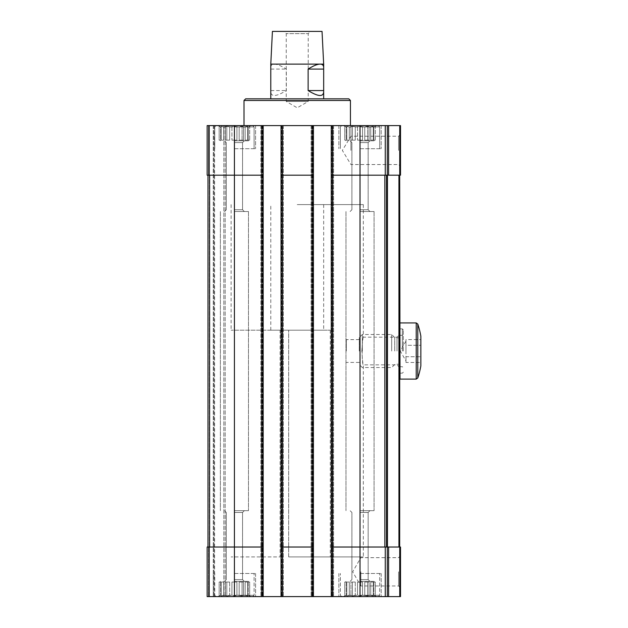 <?xml version="1.0" encoding="UTF-8"?>
<svg xmlns="http://www.w3.org/2000/svg" width="628" height="628" viewBox="0 0 628 628"><rect width="100%" height="100%" fill="white"/><g stroke="black" fill="none" stroke-linecap="round" stroke-linejoin="round"><path stroke-width="0.47" stroke-dasharray="3.14 2.35" d="M399.73 547.019L399.73 596.6L400.515 596.6L400.515 547.019L387.295 547.019L387.295 596.6L207.154 596.6L208.48 596.6L207.154 596.6L208.48 596.6L207.154 596.6L207.154 547.019L207.154 596.6L207.154 547.019L208.48 547.019L207.154 547.019L207.154 596.6L207.154 547.019L209.187 547.019L209.187 596.6M362.529 595.171L360.025 595.87L362.529 595.171L367.663 595.87L364.774 595.171L360.025 595.87L357.528 595.171L360.025 595.87L362.529 595.171L367.663 595.87L369.099 595.171L367.663 595.87L362.529 595.171L362.529 582.054L357.528 582.054L357.528 595.171L352.394 595.87L355.275 595.171L360.025 595.87L357.528 595.171L352.394 595.87L350.95 595.171L352.394 595.87L357.528 595.171L357.528 582.054L362.529 582.054L362.529 595.171L362.529 582.054L357.528 582.054L357.528 595.171L357.528 582.054L362.529 582.054L362.529 595.171M369.099 595.171L373.244 595.87L370.748 595.171L367.663 595.87L369.099 595.171L373.244 595.87L373.244 595.171L373.244 595.87L369.099 595.171L369.099 582.054L364.774 582.054L364.774 595.171L364.774 582.054L369.099 582.054L369.099 595.171L369.099 582.054L364.774 582.054L364.774 595.171L364.774 582.054L369.099 582.054L369.099 595.171M373.244 595.171L375.293 595.87L373.848 595.171L373.244 595.171L373.244 595.87L373.244 595.171L375.293 595.87L373.244 595.171L373.244 582.054L370.748 582.054L370.748 595.171L370.748 582.054L373.244 582.054L373.244 595.171L373.244 582.054L370.748 582.054L370.748 595.171L370.748 582.054L373.244 582.054L373.244 595.171M350.95 595.171L346.805 595.87L349.301 595.171L352.394 595.87L350.95 595.171L346.805 595.87L346.805 595.171L346.805 595.87L350.95 595.171L350.95 582.054L350.95 595.171L350.95 582.054L355.275 582.054L355.275 595.171L355.275 582.054L350.95 582.054L350.95 595.171M346.805 595.171L344.756 595.87L346.201 595.171L346.805 595.171L346.805 595.87L346.805 595.171L344.756 595.87L346.805 595.171L346.805 582.054L346.805 595.171L346.805 582.054L349.301 582.054L349.301 595.171L349.301 582.054L346.805 582.054L346.805 595.171M373.848 582.054L373.848 595.171L373.848 582.054L373.848 595.171L373.848 582.054L375.293 582.054L373.848 582.054L375.293 582.054L375.293 595.87L376.549 596.6L375.293 595.87L375.293 582.054L373.848 582.054M360.025 581.395L374.076 581.395L360.025 581.395M346.201 582.054L346.201 595.171L346.201 582.054L346.201 595.171L346.201 582.054L344.756 582.054L346.201 582.054L344.756 582.054L344.756 595.87L343.5 596.6L344.756 595.87L344.756 582.054L346.201 582.054M236.929 595.171L234.425 595.87L236.929 595.171L242.063 595.87L239.174 595.171L234.425 595.87L231.928 595.171L234.425 595.87L236.929 595.171L242.063 595.87L243.499 595.171L242.063 595.87L236.929 595.171L236.929 582.054L231.928 582.054L231.928 595.171L226.794 595.87L229.675 595.171L234.425 595.87L231.928 595.171L226.794 595.87L225.35 595.171L226.794 595.87L231.928 595.171L231.928 582.054L236.929 582.054L236.929 595.171L236.929 582.054L231.928 582.054L231.928 595.171L231.928 582.054L236.929 582.054L236.929 595.171M243.499 595.171L247.644 595.87L245.148 595.171L242.063 595.87L243.499 595.171L247.644 595.87L247.644 595.171L247.644 595.87L243.499 595.171L243.499 582.054L239.174 582.054L239.174 595.171L239.174 582.054L243.499 582.054L243.499 595.171L243.499 582.054L239.174 582.054L239.174 595.171L239.174 582.054L243.499 582.054L243.499 595.171M247.644 595.171L249.693 595.87L248.248 595.171L247.644 595.171L247.644 595.87L247.644 595.171L249.693 595.87L247.644 595.171L247.644 582.054L245.148 582.054L245.148 595.171L245.148 582.054L247.644 582.054L247.644 595.171L247.644 582.054L245.148 582.054L245.148 595.171L245.148 582.054L247.644 582.054L247.644 595.171M225.35 595.171L221.205 595.87L223.701 595.171L226.794 595.87L225.35 595.171L221.205 595.87L221.205 595.171L221.205 595.87L225.35 595.171L225.35 582.054L225.35 595.171L225.35 582.054L229.675 582.054L229.675 595.171L229.675 582.054L225.35 582.054L225.35 595.171M221.205 595.171L219.156 595.87L220.601 595.171L221.205 595.171L221.205 595.87L221.205 595.171L219.156 595.87L221.205 595.171L221.205 582.054L221.205 595.171L221.205 582.054L223.701 582.054L223.701 595.171L223.701 582.054L221.205 582.054L221.205 595.171M248.248 582.054L248.248 595.171L248.248 582.054L248.248 595.171L248.248 582.054L249.693 582.054L248.248 582.054L249.693 582.054L249.693 595.87L250.949 596.6L249.693 595.87L249.693 582.054L248.248 582.054M234.425 581.395L248.476 581.395L234.425 581.395M220.601 582.054L220.601 595.171L220.601 582.054L220.601 595.171L220.601 582.054L219.156 582.054L220.601 582.054L219.156 582.054L219.156 595.87L217.9 596.6L219.156 595.87L219.156 582.054L220.601 582.054M229.675 582.054L229.675 595.171L229.675 582.054L225.35 582.054L229.675 582.054L226.794 582.054L229.675 582.054L226.794 582.054L226.794 595.87L226.794 582.054L225.35 582.054L229.675 582.054M223.701 582.054L223.701 595.171L223.701 582.054L221.205 582.054L223.701 582.054L221.205 582.054L223.701 582.054L221.205 582.054L221.205 595.87L221.205 582.054L223.701 582.054M355.275 582.054L355.275 595.171L355.275 582.054L350.95 582.054L355.275 582.054L352.394 582.054L355.275 582.054L352.394 582.054L352.394 595.87L352.394 582.054L350.95 582.054L355.275 582.054M349.301 582.054L349.301 595.171L349.301 582.054L346.805 582.054L349.301 582.054L346.805 582.054L349.301 582.054L346.805 582.054L346.805 595.87L346.805 582.054L349.301 582.054M399.73 125.6L399.73 175.181L400.515 175.181L400.515 125.6L207.154 125.6L225.169 125.6L207.154 125.6L207.154 175.181L261.86 175.181L209.603 175.181L234.425 175.181L234.425 547.019L209.187 547.019M297.225 125.6L350.44 125.6L297.225 125.6M282.686 125.6L281.03 125.6L282.686 125.6L282.686 596.6L283.346 596.6L281.03 596.6L282.686 596.6L282.686 125.6M332.926 125.6L331.27 125.6L332.926 125.6L332.926 596.6L333.586 596.6L331.27 596.6L332.926 596.6L332.926 125.6M214.595 125.6L225.169 125.6L214.595 125.6L214.595 596.6L213.936 596.6L225.169 596.6L213.269 596.6L225.169 596.6L214.595 596.6L214.595 125.6M360.025 125.6L381.18 125.6L338.869 125.6L378.37 125.6L341.679 125.6L378.37 125.6L341.679 125.6L376.549 125.6L343.5 125.6L360.025 125.6L360.025 175.181L331.27 175.181L331.27 596.6L331.27 125.6L331.27 175.181L360.025 175.181L331.27 175.181M234.425 125.6L255.58 125.6L213.269 125.6L252.77 125.6L216.079 125.6L252.77 125.6L216.079 125.6L250.949 125.6L217.9 125.6L250.949 125.6L217.9 125.6L234.425 125.6L234.425 175.181L263.179 175.181L263.179 547.019L234.425 547.019L263.179 547.019L263.179 596.6L261.531 596.6L263.179 596.6L263.179 125.6L263.179 596.6M297.225 556.934L363.329 556.934L297.225 556.934M297.225 204.595L363.329 204.595L297.225 204.595M361.869 351.021C362.356 342.613 362.851 338.005 363.329 337.173C361.744 336.365 361.744 365.684 363.329 364.86C362.851 364.036 362.356 359.42 361.869 351.021M400.515 571.81L400.515 587.886L400.515 571.81M399.73 596.6L387.295 596.6L387.295 547.019L387.295 596.6M387.295 547.019L331.27 547.019M313.419 547.019L312.1 547.019L313.419 547.019L313.419 596.6L313.419 125.6L313.419 547.019L281.03 547.019L281.03 596.6L281.03 125.6L281.03 547.019L282.349 547.019L281.03 547.019M260.871 125.6L260.871 596.6L260.871 125.6M283.346 125.6L283.346 596.6L283.346 125.6M313.419 596.6L311.771 596.6L313.419 596.6L313.419 125.6M311.111 125.6L311.111 596.6L311.111 125.6M333.586 125.6L333.586 596.6L333.586 125.6M387.295 125.6L387.295 175.181L387.295 125.6L387.295 175.181L399.73 175.181M400.515 150.39L400.515 134.314L400.515 150.39M387.295 175.181L360.025 175.181L384.846 175.181L360.025 175.181L360.025 547.019L384.846 547.019L360.025 547.019L360.025 596.6L381.18 596.6L360.025 596.6M331.27 125.6L331.27 596.6M313.419 175.181L281.03 175.181M281.03 125.6L281.03 596.6M263.179 125.6L263.179 175.181L261.86 175.181L261.86 547.019L209.603 547.019L234.425 547.019L234.425 596.6L255.58 596.6L208.48 596.6L234.425 596.6M207.154 125.6L207.154 175.181L207.154 125.6M208.48 547.019L209.305 547.019L208.48 547.019L209.305 547.019L208.48 547.019L208.48 596.6L208.48 547.019M213.936 125.6L213.936 596.6L213.936 125.6M225.169 125.6L225.169 596.6L225.169 125.6M207.986 547.019L209.603 547.019L207.986 547.019L209.305 547.019L207.986 547.019L209.305 547.019L207.986 547.019L207.986 175.181L209.603 175.181L207.986 175.181L207.986 547.019L207.986 175.181L209.305 175.181L207.986 175.181L207.986 547.019L207.986 175.181L209.305 175.181L207.986 175.181M263.179 175.181L261.86 175.181L261.86 125.6M263.179 547.019L261.86 547.019L261.86 596.6M312.1 125.6L312.1 175.181L282.349 175.181L312.1 175.181L312.1 547.019L282.349 547.019L312.1 547.019L312.1 596.6M386.471 547.019L398.937 547.019L386.471 547.019L386.471 175.181L384.846 175.181L386.471 175.181L386.471 547.019L386.471 175.181L398.937 175.181L386.471 175.181M399.691 547.019L398.937 547.019L399.691 547.019M399.691 175.181L398.937 175.181L399.691 175.181M399.691 323.255L399.691 378.786L399.691 323.255M245.666 98.824L348.791 98.824M350.934 150.39L350.934 136.237L350.934 150.39M398.592 150.39L398.592 136.237L398.592 150.39M360.849 571.81L360.849 585.963L360.849 571.81M398.592 571.81L398.592 585.963L398.592 571.81M397.006 351.021L397.006 337.173L397.006 351.021M244.009 100.48L350.44 100.48M360.025 148.734L381.18 148.734L360.025 148.734M360.025 126.919L379.689 126.919L360.025 126.919M360.025 510.666L374.076 510.666L360.025 510.666M360.025 211.534L374.076 211.534L360.025 211.534M360.025 209.744L368.149 209.744L360.025 209.744M360.025 142.595L368.149 142.595L360.025 142.595M360.025 140.805L374.076 140.805L360.025 140.805M362.529 140.146L357.528 140.146L362.529 140.146L357.528 140.146L362.529 140.146L357.528 140.146L360.025 140.146L360.025 126.33L357.528 127.029L357.528 140.146L362.529 140.146L360.025 140.146L360.025 126.33L362.529 127.029L362.529 140.146L362.529 127.029L364.774 127.029L364.774 140.146L369.099 140.146L364.774 140.146L369.099 140.146L364.774 140.146L367.663 140.146L364.774 140.146L367.663 140.146L367.663 126.33L364.774 127.029L364.774 140.146L364.774 127.029L360.025 126.33L355.275 127.029L355.275 140.146L350.95 140.146L355.275 140.146L350.95 140.146L355.275 140.146L350.95 140.146L352.394 140.146L352.394 126.33L350.95 127.029L350.95 140.146L355.275 140.146L352.394 140.146L352.394 126.33L355.275 127.029L355.275 140.146L355.275 127.029L357.528 127.029L357.528 140.146L357.528 127.029L360.025 126.33L362.529 127.029L362.529 140.146L362.529 127.029L367.663 126.33L369.099 127.029L369.099 140.146L367.663 140.146L369.099 140.146L367.663 140.146L367.663 126.33L364.774 127.029L364.774 140.146L367.663 140.146L367.663 126.33L370.748 127.029L370.748 140.146L373.244 140.146L370.748 140.146L373.244 140.146L370.748 140.146L373.244 140.146L370.748 140.146L373.244 140.146L373.244 126.33L370.748 127.029L370.748 140.146L370.748 127.029L369.099 127.029L369.099 140.146L369.099 127.029L367.663 126.33L369.099 127.029L373.244 126.33L373.244 140.146L373.244 126.33L370.748 127.029L370.748 140.146L373.244 140.146L373.244 126.33L373.244 127.029L373.848 127.029L373.848 140.146L375.293 140.146L373.848 140.146L375.293 140.146L375.293 126.33L373.848 127.029L373.848 140.146L373.848 127.029L373.244 127.029L373.244 140.146L373.244 126.33L373.244 140.146L373.244 127.029L375.293 126.33L373.848 127.029L373.848 140.146L375.293 140.146L375.293 126.33L376.549 125.6L373.848 127.029L373.244 127.029L373.244 126.33L369.099 127.029L369.099 140.146L367.663 140.146L367.663 126.33L364.774 127.029L360.025 126.33L357.528 127.029L352.394 126.33L349.301 127.029L349.301 140.146L346.805 140.146L349.301 140.146L346.805 140.146L349.301 140.146L346.805 140.146L346.805 126.33L346.805 140.146L349.301 140.146L346.805 140.146L346.805 126.33L349.301 127.029L349.301 140.146L349.301 127.029L350.95 127.029L350.95 140.146L350.95 127.029L352.394 126.33L355.275 127.029L355.275 140.146L350.95 140.146L350.95 127.029L346.805 126.33L346.805 127.029L346.201 127.029L346.201 140.146L344.756 140.146L346.201 140.146L344.756 140.146L344.756 126.33L346.201 127.029L346.201 140.146L346.201 127.029L346.805 127.029L346.805 140.146L346.805 126.33L349.301 127.029L349.301 140.146L346.805 140.146L346.805 126.33L346.805 140.146L346.805 127.029L344.756 126.33L346.201 127.029L346.201 140.146L344.756 140.146L344.756 126.33L343.5 125.6L346.201 127.029L346.805 127.029L346.805 126.33L349.301 127.029L352.394 126.33L357.528 127.029L357.528 140.146L360.025 140.146L360.025 126.33L360.025 140.146L362.529 140.146M234.425 148.734L255.58 148.734L234.425 148.734M234.425 126.919L254.089 126.919L234.425 126.919M234.425 510.666L248.476 510.666L234.425 510.666M234.425 211.534L248.476 211.534L234.425 211.534M234.425 209.744L242.549 209.744L234.425 209.744M234.425 142.595L242.549 142.595L234.425 142.595M234.425 140.805L248.476 140.805L234.425 140.805M236.929 140.146L231.928 140.146L236.929 140.146L231.928 140.146L236.929 140.146L231.928 140.146L234.425 140.146L234.425 126.33L231.928 127.029L231.928 140.146L236.929 140.146L234.425 140.146L234.425 126.33L236.929 127.029L236.929 140.146L236.929 127.029L239.174 127.029L239.174 140.146L243.499 140.146L239.174 140.146L243.499 140.146L239.174 140.146L242.063 140.146L239.174 140.146L242.063 140.146L242.063 126.33L239.174 127.029L239.174 140.146L239.174 127.029L234.425 126.33L229.675 127.029L229.675 140.146L225.35 140.146L229.675 140.146L225.35 140.146L229.675 140.146L225.35 140.146L226.794 140.146L226.794 126.33L225.35 127.029L225.35 140.146L229.675 140.146L226.794 140.146L226.794 126.33L229.675 127.029L229.675 140.146L229.675 127.029L231.928 127.029L231.928 140.146L231.928 127.029L234.425 126.33L236.929 127.029L236.929 140.146L236.929 127.029L242.063 126.33L243.499 127.029L243.499 140.146L242.063 140.146L243.499 140.146L242.063 140.146L242.063 126.33L239.174 127.029L239.174 140.146L242.063 140.146L242.063 126.33L245.148 127.029L245.148 140.146L247.644 140.146L245.148 140.146L247.644 140.146L245.148 140.146L247.644 140.146L245.148 140.146L247.644 140.146L247.644 126.33L245.148 127.029L245.148 140.146L245.148 127.029L243.499 127.029L243.499 140.146L243.499 127.029L242.063 126.33L243.499 127.029L247.644 126.33L247.644 140.146L247.644 126.33L245.148 127.029L245.148 140.146L247.644 140.146L247.644 126.33L247.644 127.029L248.248 127.029L248.248 140.146L249.693 140.146L248.248 140.146L249.693 140.146L249.693 126.33L248.248 127.029L248.248 140.146L248.248 127.029L247.644 127.029L247.644 140.146L247.644 126.33L247.644 140.146L247.644 127.029L249.693 126.33L248.248 127.029L248.248 140.146L249.693 140.146L249.693 126.33L250.949 125.6L248.248 127.029L247.644 127.029L247.644 126.33L243.499 127.029L243.499 140.146L242.063 140.146L242.063 126.33L239.174 127.029L234.425 126.33L231.928 127.029L226.794 126.33L223.701 127.029L223.701 140.146L221.205 140.146L223.701 140.146L221.205 140.146L223.701 140.146L221.205 140.146L221.205 126.33L221.205 140.146L223.701 140.146L221.205 140.146L221.205 126.33L223.701 127.029L223.701 140.146L223.701 127.029L225.35 127.029L225.35 140.146L225.35 127.029L226.794 126.33L229.675 127.029L229.675 140.146L225.35 140.146L225.35 127.029L221.205 126.33L221.205 127.029L220.601 127.029L220.601 140.146L219.156 140.146L220.601 140.146L219.156 140.146L219.156 126.33L220.601 127.029L220.601 140.146L220.601 127.029L221.205 127.029L221.205 140.146L221.205 126.33L223.701 127.029L223.701 140.146L221.205 140.146L221.205 126.33L221.205 140.146L221.205 127.029L219.156 126.33L220.601 127.029L220.601 140.146L219.156 140.146L219.156 126.33L217.9 125.6L220.601 127.029L221.205 127.029L221.205 126.33L223.701 127.029L226.794 126.33L231.928 127.029L231.928 140.146L234.425 140.146L234.425 126.33L234.425 140.146L236.929 140.146M360.025 579.605L368.149 579.605L360.025 579.605M360.025 512.456L368.149 512.456L360.025 512.456M360.025 573.466L381.18 573.466L360.025 573.466M360.025 595.281L379.689 595.281L360.025 595.281M234.425 579.605L242.549 579.605L234.425 579.605M234.425 512.456L242.549 512.456L234.425 512.456M234.425 573.466L255.58 573.466L234.425 573.466M234.425 595.281L254.089 595.281L234.425 595.281M352.394 140.146L352.394 126.33L352.394 140.146M226.794 140.146L226.794 126.33L226.794 140.146M360.025 582.054L362.529 582.054L360.025 582.054L360.025 595.87L360.025 582.054L357.528 582.054L362.529 582.054L360.025 582.054L360.025 595.87L360.025 582.054L357.528 582.054L360.025 582.054M367.663 582.054L364.774 582.054L367.663 582.054L367.663 595.87L367.663 582.054L369.099 582.054L364.774 582.054L367.663 582.054L367.663 595.87L367.663 582.054L369.099 582.054L367.663 582.054M373.244 582.054L370.748 582.054L373.244 582.054L373.244 595.87L373.244 582.054L370.748 582.054L373.244 582.054L373.244 595.87L373.244 582.054M234.425 582.054L236.929 582.054L234.425 582.054L234.425 595.87L234.425 582.054L231.928 582.054L236.929 582.054L234.425 582.054L234.425 595.87L234.425 582.054L231.928 582.054L234.425 582.054M242.063 582.054L239.174 582.054L242.063 582.054L242.063 595.87L242.063 582.054L243.499 582.054L239.174 582.054L242.063 582.054L242.063 595.87L242.063 582.054L243.499 582.054L242.063 582.054M247.644 582.054L245.148 582.054L247.644 582.054L247.644 595.87L247.644 582.054L245.148 582.054L247.644 582.054L247.644 595.87L247.644 582.054M225.35 582.054L226.794 582.054L226.794 595.87L226.794 582.054L225.35 582.054M221.205 582.054L221.205 595.87L221.205 582.054M350.95 582.054L352.394 582.054L352.394 595.87L352.394 582.054L350.95 582.054M346.805 582.054L346.805 595.87L346.805 582.054M270.786 67.667C270.809 65.328 271.995 64.15 274.326 64.119L274.326 64.119C277.199 64.174 281.195 65.822 286.329 69.08L286.329 90.565C276.453 96.61 271.272 97.089 270.786 91.978M270.786 64.119L323.671 64.119M323.671 204.595L323.671 330.195L270.786 330.195L323.671 330.195M272.419 31.4L322.038 31.4M310.444 31.4L284.005 31.4L310.444 31.4L308.215 33.637L286.242 33.637L308.215 33.637L308.215 101.469L286.242 101.469L308.215 101.469L297.225 107.812L286.242 101.469L286.242 33.637L284.005 31.4M280.119 330.195L330.281 330.195L231.12 330.195L280.119 330.195L280.119 556.934L231.12 556.934L280.119 556.934L280.119 330.195M288.668 556.934L330.281 556.934L288.668 556.934L288.668 330.195L288.668 556.934M270.911 90.565L286.329 90.565M270.911 69.08L286.329 69.08M420.846 336.145L420.846 365.896M420.846 339.567L420.846 362.466L420.846 339.567L405.971 339.567L405.971 342.433L405.971 339.567M394.729 351.021L394.729 337.534L394.729 351.021M400.02 322.925L400.02 379.116M403.325 351.021L403.325 329.865L403.325 351.021M391.691 351.021L391.691 334.496L391.691 351.021M362.34 351.021L362.34 334.496L362.34 351.021M359.302 351.021L359.302 337.534L359.302 351.021M346.311 351.021L346.311 339.615L346.311 351.021M405.971 362.466L405.971 356.743L420.846 356.743L405.971 356.743L405.971 345.298L420.846 345.298L405.971 345.298L405.971 342.433L405.971 362.466L420.846 362.466M405.971 351.021L405.971 341.106L405.971 351.021M388.614 547.019L388.614 596.6M385.262 547.019L385.262 596.6M332.589 125.6L332.589 596.6M282.349 125.6L282.349 596.6M262.52 125.6L262.52 596.6L262.52 125.6M261.531 125.6L261.531 596.6L261.531 125.6M262.19 125.6L262.19 596.6L262.19 125.6M282.019 125.6L282.019 596.6L282.019 125.6M281.689 125.6L281.689 596.6L281.689 125.6M312.76 125.6L312.76 596.6L312.76 125.6M311.771 125.6L311.771 596.6L311.771 125.6M312.43 125.6L312.43 596.6L312.43 125.6M332.259 125.6L332.259 596.6L332.259 125.6M331.929 125.6L331.929 596.6L331.929 125.6M388.614 125.6L388.614 175.181M385.262 125.6L385.262 175.181M209.187 125.6L209.187 175.181M208.48 125.6L208.48 175.181L208.48 125.6M209.305 175.181L209.305 547.019L209.305 175.181M213.269 125.6L213.269 596.6L213.269 125.6M223.851 125.6L223.851 596.6L223.851 125.6M209.603 175.181L209.603 547.019M384.846 175.181L384.846 547.019M387.46 175.181L387.46 547.019M398.937 175.181L398.937 547.019M398.866 351.021L398.866 337.801L398.866 351.021M417.785 324.056L417.785 377.985M416.215 322.925L416.215 379.116M402.336 351.021L402.336 328.876L402.336 351.021M345.981 581.395L345.981 582.054L345.981 581.395M374.076 581.395L374.076 582.054L374.076 581.395M220.381 581.395L220.381 582.054L220.381 581.395M248.476 581.395L248.476 582.054L248.476 581.395M231.12 204.595L231.12 330.195M363.329 204.595L363.329 337.173L397.006 337.173L399.691 334.496M399.691 367.545L397.006 364.86L363.329 364.86L363.329 556.934M270.786 330.195L270.786 204.595M400.515 134.314L398.592 136.237L350.934 136.237L342.346 150.39L350.934 164.544L398.592 164.544L400.515 166.467M400.515 555.733L398.592 557.656L360.849 557.656L352.677 571.81L360.849 585.963L398.592 585.963L400.515 587.886M338.869 125.6L338.869 148.734L338.869 125.6M381.18 125.6L381.18 148.734L381.18 125.6M340.36 126.919L340.36 148.734L340.36 126.919L341.679 125.6L340.36 126.919M379.689 126.919L379.689 148.734L379.689 126.919L378.37 125.6L379.689 126.919M345.981 211.534L345.981 510.666L345.981 211.534M374.076 211.534L374.076 510.666L374.076 211.534M351.9 209.744L350.11 211.534L351.9 209.744L351.9 142.595L350.11 140.805L351.9 142.595L351.9 209.744M368.149 209.744L369.939 211.534L368.149 209.744L368.149 142.595L369.939 140.805L368.149 142.595L368.149 209.744M345.981 140.146L345.981 140.805L345.981 140.146M374.076 140.146L374.076 140.805L374.076 140.146M255.58 125.6L255.58 148.734L255.58 125.6M214.76 126.919L214.76 148.734L214.76 126.919L216.079 125.6L214.76 126.919M254.089 126.919L254.089 148.734L254.089 126.919L252.77 125.6L254.089 126.919M220.381 211.534L220.381 510.666L220.381 211.534M248.476 211.534L248.476 510.666L248.476 211.534M226.3 209.744L224.51 211.534L226.3 209.744L226.3 142.595L224.51 140.805L226.3 142.595L226.3 209.744M242.549 209.744L244.339 211.534L242.549 209.744L242.549 142.595L244.339 140.805L242.549 142.595L242.549 209.744M220.381 140.146L220.381 140.805L220.381 140.146M248.476 140.146L248.476 140.805L248.476 140.146M351.9 579.605L350.11 581.395L351.9 579.605L351.9 512.456L350.11 510.666L351.9 512.456L351.9 579.605M368.149 579.605L369.939 581.395L368.149 579.605L368.149 512.456L369.939 510.666L368.149 512.456L368.149 579.605M338.869 573.466L338.869 596.6L338.869 573.466M381.18 573.466L381.18 596.6L381.18 573.466M378.37 596.6L379.689 595.281L379.689 573.466L379.689 595.281L378.37 596.6M341.679 596.6L340.36 595.281L340.36 573.466L340.36 595.281L341.679 596.6M226.3 579.605L224.51 581.395L226.3 579.605L226.3 512.456L224.51 510.666L226.3 512.456L226.3 579.605M242.549 579.605L244.339 581.395L242.549 579.605L242.549 512.456L244.339 510.666L242.549 512.456L242.549 579.605M213.269 573.466L213.269 596.6L213.269 573.466M255.58 573.466L255.58 596.6L255.58 573.466M252.77 596.6L254.089 595.281L254.089 573.466L254.089 595.281L252.77 596.6M216.079 596.6L214.76 595.281L214.76 573.466L214.76 595.281L216.079 596.6M330.281 330.195L330.281 556.934M399.691 336.969L398.866 337.801L394.729 337.801M399.691 365.064L398.866 364.24L394.729 364.24M403.325 329.865L402.336 328.876L399.691 328.876M403.325 372.176L402.336 373.165L399.691 373.165M399.691 366.721L402.336 366.721L403.325 367.71M399.691 335.321L402.336 335.321L403.325 334.324M394.729 337.534L391.691 334.496L362.34 334.496L359.302 337.534M394.729 364.507L391.691 367.545L362.34 367.545L359.302 364.507M359.302 339.615L346.311 339.615M359.302 362.419L346.311 362.419M405.971 341.106L400.248 351.021L405.971 360.935"/><path stroke-width="0.94" d="M209.187 125.6L209.187 175.181L207.154 175.181L207.154 125.6L387.295 125.6L387.295 175.181L360.025 175.181L360.025 547.019L387.295 547.019L387.295 596.6L331.27 596.6L331.27 547.019L360.025 547.019L360.025 596.6M388.614 125.6L388.614 175.181L400.515 175.181L400.515 125.6L387.295 125.6M209.187 175.181L234.425 175.181L234.425 547.019L207.154 547.019L207.154 596.6L331.27 596.6M234.425 596.6L234.425 547.019L263.179 547.019L263.179 596.6M281.03 125.6L281.03 547.019L313.419 547.019L313.419 596.6M281.03 547.019L281.03 596.6M387.295 547.019L388.614 547.019L388.614 596.6L387.295 596.6M388.614 547.019L400.515 547.019L400.515 596.6L388.614 596.6M234.425 125.6L234.425 175.181L263.179 175.181L263.179 547.019M263.179 125.6L263.179 175.181M281.03 175.181L313.419 175.181L313.419 547.019M313.419 125.6L313.419 175.181M331.27 125.6L331.27 547.019M331.27 175.181L360.025 175.181L360.025 125.6M388.614 175.181L387.295 175.181M207.986 175.181L207.986 547.019M399.691 323.255L399.691 547.019L399.691 175.181L400.02 379.116L416.215 379.116L416.215 322.925L400.02 322.925M386.471 175.181L386.471 547.019M244.009 100.48L350.44 100.48L348.791 98.824L245.666 98.824L244.009 100.48L244.009 125.6M270.786 98.824L270.786 64.119L320.123 64.119C317.258 64.174 313.254 65.822 308.128 69.08L308.128 90.565C317.996 96.61 323.177 97.089 323.671 91.978L323.671 67.667C323.64 65.328 322.462 64.15 320.123 64.119L323.671 64.119L323.671 67.667M323.671 91.978L323.671 98.824M323.671 64.119L322.038 31.4L272.419 31.4L270.786 64.119M308.128 69.08L323.538 69.08M308.128 90.565L323.538 90.565M417.785 324.056L417.785 377.985A85.589 85.589 0 0 0 420.846 365.896L420.846 336.145A85.589 85.589 0 0 0 417.785 324.056L416.215 322.925M209.187 547.019L209.187 596.6M261.86 125.6L261.86 596.6M282.349 125.6L282.349 596.6M312.1 125.6L312.1 596.6M332.589 125.6L332.589 596.6M385.262 547.019L385.262 596.6M399.73 547.019L399.73 596.6M385.262 125.6L385.262 175.181M399.73 125.6L399.73 175.181M209.603 175.181L209.603 547.019M398.937 175.181L398.937 547.019M387.46 175.181L387.46 547.019M384.846 175.181L384.846 547.019M350.44 100.48L350.44 125.6M417.785 377.985L416.215 379.116"/></g></svg>
